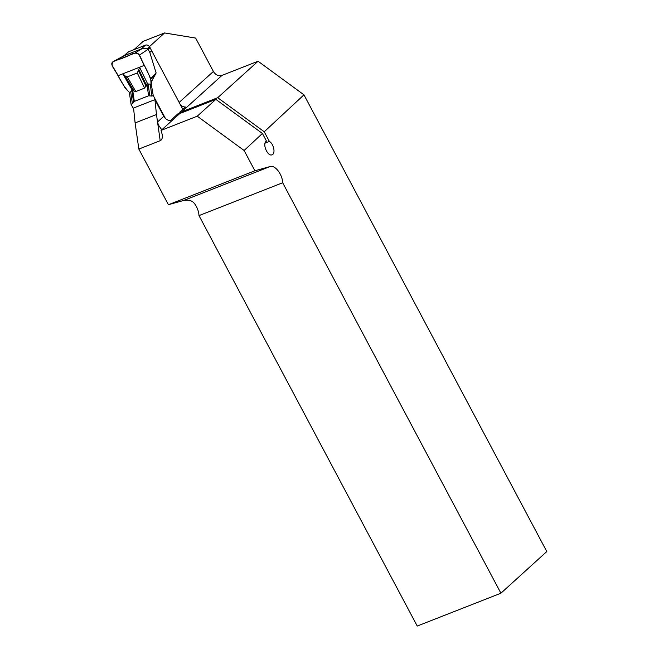 <?xml version="1.0" encoding="UTF-8"?>
<svg xmlns="http://www.w3.org/2000/svg" width="659" height="659" viewBox="0 0 659 659"><rect width="100%" height="100%" fill="white"/><g stroke="black" fill="none" stroke-linecap="round" stroke-linejoin="round"><path stroke-width="0.99" d="M179.141 102.433L213.401 71.46A6.936 5.659 -132.1 0 0 221.992 75.39L258.056 61.238L303.964 94.838L264.243 131.767L269.399 141.463C273.732 143.777 275.742 153.687 272.101 154.766C267.538 156.949 261.854 143.143 266.5 141.141L262.414 133.472L215.847 99.385L179.792 113.537L161.2 130.342L197.255 116.19L244.118 150.491L254.901 170.78L168.416 204.718L183.762 200.435A13.007 7.183 -111.4 0 1 185.83 200.369C188.911 199.916 191.489 200.624 193.557 202.502A13.007 7.183 68.6 0 1 199.002 215.608L282.678 182.765C282.431 174.404 275.025 164.799 270.149 166.529L254.901 170.78M161.2 130.342A6.936 5.659 47.9 0 1 161.068 130.391L162.238 134.609C162.641 137.863 161.957 139.889 160.195 140.697L138.835 149.074L168.416 204.718M160.195 140.697L157.534 121.964L163.778 116.322L154.914 99.649L133.555 108.027L135.111 122.928L156.48 114.542L157.534 121.964L158.44 125.021L161.496 129.395L161.068 130.391M163.778 116.322A6.936 5.659 -132.1 0 0 170.426 120.597L177.848 113.892A6.936 5.659 -132.1 0 0 179.792 113.537M213.401 71.46L195.649 38.074L164.569 32.95L143.201 41.336L133.991 49.656M138.835 149.074L135.111 122.928M164.569 32.95L149.428 46.632M154.914 99.649L156.48 114.542M180.467 104.913A6.936 5.659 -132.1 0 0 185.451 107.022L179.701 112.211L180.302 113.34M303.964 94.838L546.797 551.55L500.914 593.215L282.678 182.765M262.414 133.472L244.118 150.491M500.914 593.215L417.238 626.05L199.002 215.608M215.847 99.385L197.255 116.19M258.056 61.238L217.709 97.705L264.243 131.767M221.992 75.39L181.645 111.857L217.709 97.705M181.645 111.857A6.936 5.659 47.9 0 1 179.701 112.211M269.399 141.463L265.025 143.184M182.84 109.378L149.544 46.805M124.312 55.661L142.105 48.609L147.69 48.494L149.552 46.814A3.468 2.834 -132.1 0 0 145.441 45.166L128.62 51.764L124.312 55.661L113.299 61.575L134.996 53.058C136.792 52.596 138.25 53.297 139.362 55.15L150.73 78.578L156.117 72.927L149.815 52.448L151.677 50.768M156.117 72.927L150.977 82.54L153.242 95.547L165.442 118.488M133.678 109.221L131.042 104.262L129.345 92.326L125.449 88.495L112.285 65.776C111.379 63.841 111.717 62.432 113.299 61.575L124.032 55.685M139.362 55.15L150.244 47.827M134.996 53.058L142.105 48.609M147.69 48.494L149.815 52.448M128.62 51.764A3.468 2.834 -132.1 0 0 127.904 52.209L124.032 55.71M132.599 89.459L131.882 90.332L133.579 102.277L134.296 101.395L148.596 95.786L151.899 96.082L153.242 95.547M146.899 83.85L150.203 84.138L151.545 83.611C150.005 73.989 143.357 64.64 139.362 55.158C134.551 49.837 129.024 56.789 124.147 57.317C120.49 60.134 110.761 59.178 112.285 65.776C118.019 74.582 121.89 85.019 129.345 92.326L130.688 91.799L131.882 90.332M148.596 95.786L146.982 84.393M146.973 84.393L147.6 83.792L139.568 67.243L122.788 73.824L132.088 89.879L133.983 91.09L135.787 91.56L144.618 88.1L146.973 84.393M134.296 101.395L132.673 90.011M131.042 104.262L132.393 103.735L130.688 91.799M133.579 102.277L132.393 103.735M150.73 78.578L150.977 82.54M150.82 78.956L155.689 74.376M150.87 82.128L155.895 73.635M139.568 67.243L138.802 69.516L146.496 85.382M122.788 73.824L125.235 75.991L127.286 76.889L137.27 72.968L138.802 69.516M124.452 75.151L133.365 90.53M144.321 65.373L118.035 75.694C116.47 71.221 109.13 65.035 113.299 61.575L134.996 53.058C140.771 52.613 141.413 61.435 144.321 65.373C141.413 61.435 140.771 52.613 134.996 53.058L124.147 57.317C120.49 60.134 110.761 59.178 112.285 65.776L118.035 75.694L144.321 65.373M270.149 166.529L183.762 200.435M145.441 45.166L141.133 49.063M151.899 96.082L150.203 84.138M148.135 83.957L149.832 95.893M138.547 70.777L146.1 86.337M127.286 76.889L135.787 91.56M137.27 72.968L144.618 88.1M125.235 75.991L133.983 91.09"/></g></svg>
